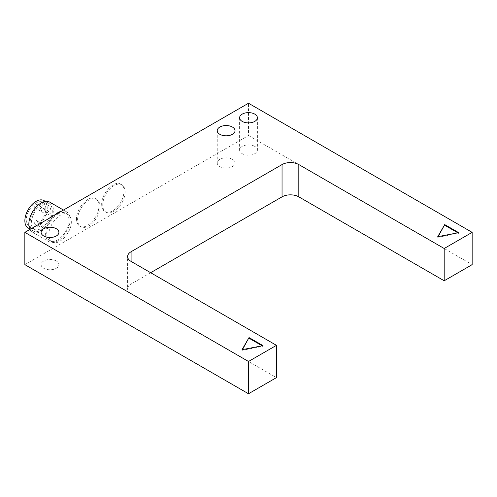 <?xml version="1.0" encoding="UTF-8"?>
<svg xmlns="http://www.w3.org/2000/svg" width="497" height="497" viewBox="0 0 497 497"><rect width="100%" height="100%" fill="white"/><g stroke="black" fill="none" stroke-linecap="round" stroke-linejoin="round"><path stroke-width="0.37" stroke-dasharray="2.48 1.86" d="M61.473 211.213A17.327 10.002 -60 0 1 66.523 211.815A17.327 10.002 -60 0 1 70.114 219.749A17.327 10.002 -60 0 1 62.547 237.187A17.327 10.002 -60 0 1 49.197 241.828A17.327 10.002 -60 0 1 45.606 233.894A17.327 10.002 -60 0 1 54.248 215.387M29.932 229.428A17.327 10.002 120 0 0 32.423 232.142A17.327 10.002 120 0 0 45.774 227.502A17.327 10.002 120 0 0 53.341 210.063A17.327 10.002 120 0 0 49.75 202.13M76.513 218.866C76.563 222.376 77.65 224.787 79.781 226.104C86.23 230.558 99.313 216.754 98.878 205.957C98.828 202.447 97.741 200.036 95.61 198.719C89.162 194.265 76.078 208.069 76.513 218.866M99.947 206.578A15.817 9.114 -59.9 0 1 93.02 222.482A15.817 9.114 -59.9 0 1 80.837 226.713A15.817 9.114 -59.9 0 1 77.582 219.488A15.817 9.114 -59.9 0 1 84.509 203.577A15.817 9.114 -59.9 0 1 96.691 199.347A15.817 9.114 -59.9 0 1 99.947 206.578M56.304 261.012A8.896 5.138 0 0 0 46.606 259.894A8.896 5.138 0 0 0 41.114 264.64A8.896 5.138 0 0 0 43.724 268.274A8.896 5.138 0 0 0 53.415 269.386A8.896 5.138 0 0 0 58.907 264.64A8.896 5.138 0 0 0 56.304 261.012M232.422 159.326A8.896 5.138 0 0 0 222.731 158.214A8.896 5.138 0 0 0 217.239 162.954A8.896 5.138 0 0 0 219.842 166.588A8.896 5.138 0 0 0 229.539 167.7A8.896 5.138 0 0 0 235.031 162.954A8.896 5.138 0 0 0 232.422 159.326M254.787 146.41A8.896 5.138 0 0 0 245.096 145.298A8.896 5.138 0 0 0 239.604 150.044A8.896 5.138 0 0 0 242.207 153.672A8.896 5.138 0 0 0 251.904 154.791A8.896 5.138 0 0 0 257.396 150.044A8.896 5.138 0 0 0 254.787 146.41M150.653 272.71L131.084 284.011A11.86 6.846 0 0 0 127.611 288.85L127.611 256.57M41.089 204.273C34.312 208.97 30.584 215.425 29.907 223.644C29.957 227.154 31.044 229.564 33.175 230.881C39.623 235.336 52.713 221.532 52.272 210.734C52.222 207.224 51.135 204.814 49.004 203.497C46.799 202.304 44.158 202.559 41.089 204.273M28.118 227.949A15.817 9.114 120.1 0 0 40.3 223.718A15.817 9.114 120.1 0 0 47.227 207.808A15.817 9.114 120.1 0 0 43.972 200.583M101.674 204.342C101.723 207.852 102.811 210.262 104.942 211.579C107.147 212.772 109.787 212.511 112.856 210.796C119.634 206.106 123.362 199.645 124.039 191.432C123.989 187.922 122.902 185.511 120.771 184.194C114.322 179.74 101.239 193.544 101.674 204.342M125.107 192.047A15.817 9.114 -59.9 0 1 118.18 207.957A15.817 9.114 -59.9 0 1 105.998 212.188A15.817 9.114 -59.9 0 1 102.742 204.963A15.817 9.114 -59.9 0 1 109.669 189.053A15.817 9.114 -59.9 0 1 121.852 184.822A15.817 9.114 -59.9 0 1 125.107 192.047M31.305 222.836C31.895 215.648 35.157 209.995 41.089 205.888C43.779 204.391 46.084 204.161 48.016 205.205C49.88 206.361 50.831 208.467 50.874 211.542C51.259 220.985 39.81 233.068 34.163 229.167C32.299 228.017 31.348 225.905 31.305 222.836M45.83 208.616A13.835 7.977 120.1 0 0 42.978 202.291A13.835 7.977 120.1 0 0 32.317 205.994A13.835 7.977 120.1 0 0 26.26 219.916A13.835 7.977 120.1 0 0 29.106 226.241A13.835 7.977 120.1 0 0 39.766 222.538A13.835 7.977 120.1 0 0 45.83 208.616M48.954 234.677C48.513 223.88 61.597 210.076 68.046 214.53C70.176 215.847 71.27 218.258 71.319 221.768C71.754 232.565 58.671 246.369 52.222 241.915C50.091 240.598 48.998 238.187 48.954 234.677M57.863 213.996C60.932 212.281 63.573 212.02 65.778 213.213C67.909 214.53 68.996 216.94 69.046 220.451C69.487 231.248 56.397 245.052 49.949 240.598C47.818 239.281 46.73 236.87 46.681 233.36C47.358 225.147 51.085 218.686 57.863 213.996M41.089 223.644L39.692 226.067L40.102 226.967C41.326 227.086 42.121 226.247 42.487 224.451L42.077 223.544L41.089 223.644M37.43 221.519A1.976 1.137 120.1 0 0 37.02 220.618A1.976 1.137 120.1 0 0 35.498 221.146A1.976 1.137 120.1 0 0 34.635 223.134A1.976 1.137 120.1 0 0 35.038 224.041A1.976 1.137 120.1 0 0 36.561 223.507A1.976 1.137 120.1 0 0 37.43 221.519M48.079 211.542L46.681 213.958L47.091 214.866C48.315 214.977 49.11 214.139 49.476 212.349L49.066 211.442L48.079 211.542M44.432 209.423A1.976 1.137 120.1 0 0 44.022 208.516A1.976 1.137 120.1 0 0 42.5 209.051A1.976 1.137 120.1 0 0 41.636 211.039A1.976 1.137 120.1 0 0 42.04 211.939A1.976 1.137 120.1 0 0 43.562 211.411A1.976 1.137 120.1 0 0 44.432 209.423M41.089 207.504L39.692 209.927L40.102 210.827C41.326 210.945 42.121 210.107 42.487 208.311L42.077 207.404L41.089 207.504M37.455 205.391A1.976 1.137 120.1 0 0 37.045 204.491A1.976 1.137 120.1 0 0 35.523 205.019A1.976 1.137 120.1 0 0 34.66 207.007A1.976 1.137 120.1 0 0 35.063 207.914A1.976 1.137 120.1 0 0 36.585 207.386A1.976 1.137 120.1 0 0 37.455 205.391M242.455 349.602L242.039 350.329L263.006 346.291L262.167 345.806M263.006 346.291L263.006 345.645M242.039 350.329L242.039 349.683M438.149 236.615L437.733 237.342L458.7 233.31L457.861 232.826M458.7 233.31L458.7 232.664M437.733 237.342L437.733 236.696M127.611 288.85A11.86 6.846 0 0 0 131.084 293.696L276.456 377.621M24.85 264.64L248.5 135.519L248.5 103.239M248.5 135.519L472.15 264.64M131.084 284.011L131.084 293.696M63.479 210.057L66.523 211.815M79.781 226.104L80.837 226.713M41.114 232.36L41.114 264.64M217.239 130.674L217.239 162.954M239.604 117.764L239.604 150.044M49.004 203.497L45.389 201.403M104.942 211.579L105.998 212.188M48.016 205.205L42.978 202.291M68.046 214.53L65.778 213.213M42.077 223.544L37.02 220.618M49.066 211.442L44.022 208.516M42.077 207.404L37.045 204.491M40.102 210.827L35.063 207.914M47.091 214.866L42.04 211.939M40.102 226.967L35.038 224.041M52.222 241.915L49.949 240.598M34.163 229.167L29.106 226.241M120.771 184.194L121.852 184.822M33.175 230.881L29.658 228.844M257.396 117.764L257.396 150.044M235.031 130.674L235.031 162.954M58.907 232.36L58.907 264.64M95.61 198.719L96.691 199.347M32.423 232.142L49.197 241.828"/><path stroke-width="0.75" d="M54.248 215.387A17.327 10.002 -60 0 1 61.473 211.213M63.479 210.057L49.75 202.13A17.327 10.002 120 0 0 36.399 206.771A17.327 10.002 120 0 0 28.832 224.209A17.327 10.002 120 0 0 29.932 229.428M43.724 235.988A8.896 5.138 180 0 1 41.114 232.36A8.896 5.138 180 0 1 46.606 227.614A8.896 5.138 180 0 1 56.304 228.726A8.896 5.138 180 0 1 58.907 232.36A8.896 5.138 180 0 1 53.415 237.106A8.896 5.138 180 0 1 43.724 235.988M219.842 134.308A8.896 5.138 180 0 1 217.239 130.674A8.896 5.138 180 0 1 222.731 125.927A8.896 5.138 180 0 1 232.422 127.046A8.896 5.138 180 0 1 235.031 130.674A8.896 5.138 180 0 1 229.539 135.42A8.896 5.138 180 0 1 219.842 134.308M242.207 121.392A8.896 5.138 180 0 1 239.604 117.764A8.896 5.138 180 0 1 245.096 113.018A8.896 5.138 180 0 1 254.787 114.13A8.896 5.138 180 0 1 257.396 117.764A8.896 5.138 180 0 1 251.904 122.51A8.896 5.138 180 0 1 242.207 121.392M298.821 164.569A11.86 6.846 0 0 0 290.434 162.562A11.86 6.846 0 0 0 282.048 164.569L131.084 251.73A11.86 6.846 0 0 0 127.611 256.57A11.86 6.846 0 0 0 131.084 261.41L276.456 345.34L248.5 361.481L24.85 232.36L248.5 103.239L472.15 232.36L444.194 248.5L298.821 164.569L298.821 196.849A11.86 6.846 0 0 0 290.434 194.843A11.86 6.846 0 0 0 282.048 196.849L150.653 272.71M45.389 201.403L43.972 200.583A15.817 9.114 120.1 0 0 31.783 204.814A15.817 9.114 120.1 0 0 24.862 220.718A15.817 9.114 120.1 0 0 28.118 227.949L29.658 228.844M249.028 337.575L263.006 345.645L242.039 349.683L249.028 337.575L242.455 349.602M262.167 345.806L249.028 338.221M444.722 224.594L458.7 232.664L437.733 236.696L444.722 224.594L438.149 236.615M457.861 232.826L444.722 225.24M276.456 345.34L276.456 377.621L248.5 393.761L24.85 264.64L24.85 232.36M444.194 248.5L444.194 280.78L472.15 264.64L472.15 232.36M444.194 280.78L298.821 196.849M248.5 393.761L248.5 361.481M131.084 261.41L131.084 251.73M282.048 196.849L282.048 164.569"/></g></svg>
